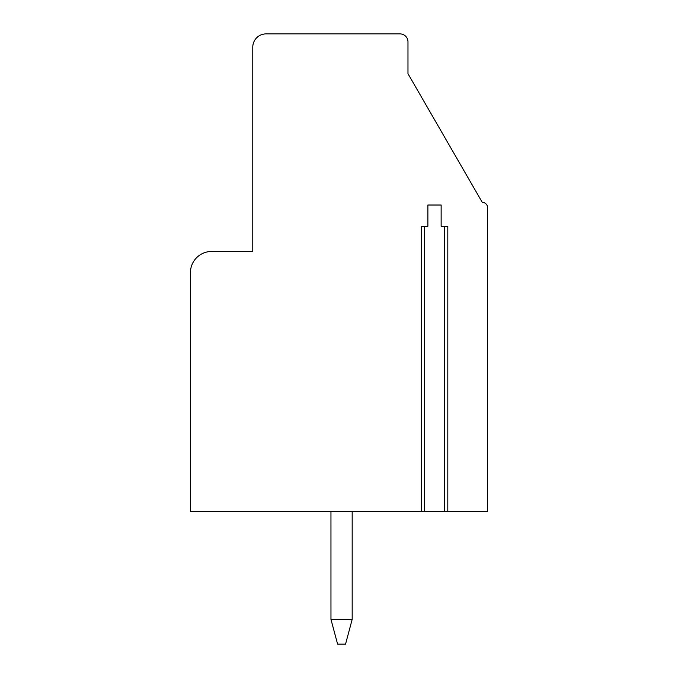 <?xml version="1.0" encoding="UTF-8"?>
<svg xmlns="http://www.w3.org/2000/svg" width="678" height="678" viewBox="0 0 678 678"><rect width="100%" height="100%" fill="white"/><g stroke="black" fill="none" stroke-linecap="round" stroke-linejoin="round"><path stroke-width="1.02" d="M447.811 511.449L444.361 511.449L444.361 226.249L447.811 226.249L447.811 511.449L487.567 511.449L487.567 207.671A5.305 5.305 0 0 0 482.261 202.358L407.978 73.699L407.978 41.858A7.958 7.958 0 0 0 400.02 33.9L266.039 33.9A13.263 13.263 0 0 0 252.775 47.163L252.775 251.453L211.655 251.453A21.221 21.221 0 0 0 190.433 272.675L190.433 511.449L424.657 511.449L424.657 226.249L421.208 226.249L421.208 511.449M444.361 511.449L424.657 511.449M424.657 226.249L427.877 226.249L427.877 205.019L441.141 205.019L441.141 226.249L444.361 226.249M330.966 619.387L352.179 619.387L345.551 644.1L337.593 644.1L330.966 619.387L330.957 511.449M352.179 511.449L352.179 619.387"/></g></svg>
